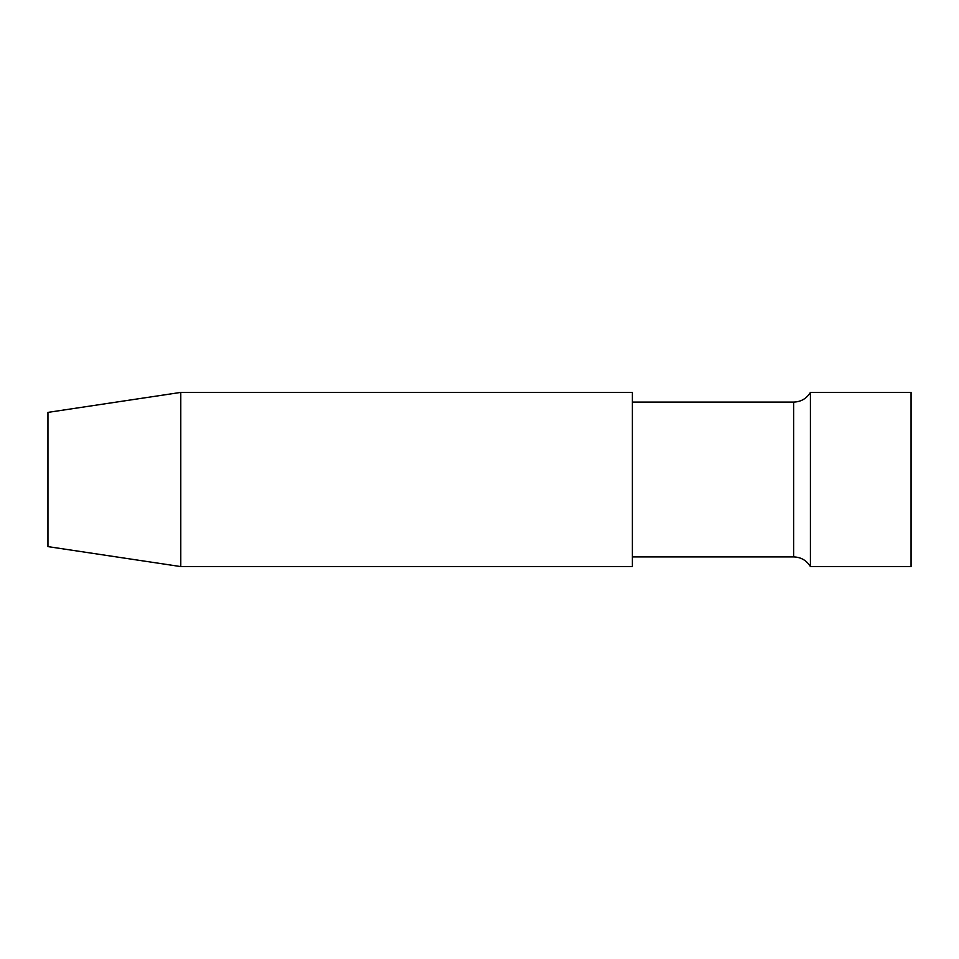 <?xml version="1.0" encoding="UTF-8"?>
<svg xmlns="http://www.w3.org/2000/svg" width="959" height="959" viewBox="0 0 959 959"><rect width="100%" height="100%" fill="white"/><g stroke="black" fill="none" stroke-linecap="round" stroke-linejoin="round"><path stroke-width="1.44" d="M632.377 566.589L632.377 392.411L180.783 392.411L180.783 566.589L632.377 566.589M180.783 566.589L47.95 546.618L47.95 412.382L180.783 392.411M793.656 402.097L793.656 556.903C800.969 557.155 806.555 560.38 810.415 566.589L810.415 392.411C806.555 398.62 800.969 401.845 793.656 402.097L632.377 402.097M810.415 392.411L911.05 392.411L911.05 566.589L810.415 566.589M793.656 556.903L632.377 556.903"/></g></svg>

